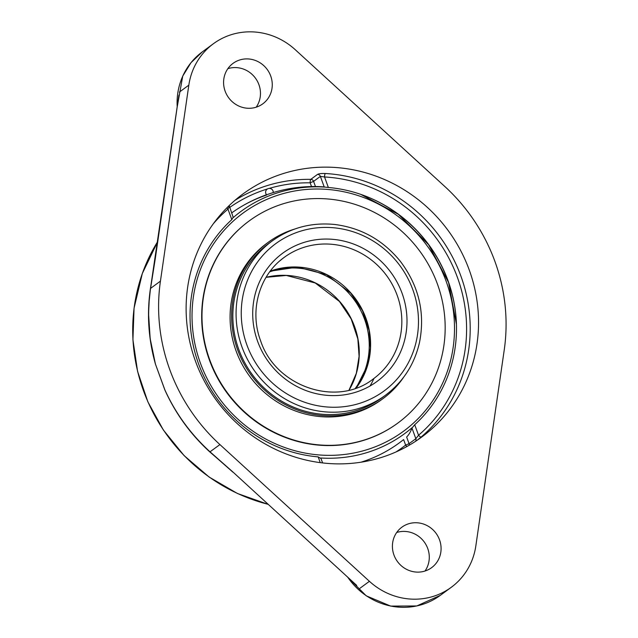 <?xml version="1.0" encoding="UTF-8"?>
<svg xmlns="http://www.w3.org/2000/svg" width="638" height="638" viewBox="0 0 638 638"><rect width="100%" height="100%" fill="white"/><g stroke="black" fill="none" stroke-linecap="round" stroke-linejoin="round"><path stroke-width="0.96" d="M151.102 284.389L150.409 288.703C146.732 313.928 148.399 339.025 155.401 363.987L164.835 389.906C175.562 413.655 190.555 434.334 209.83 451.951L218.308 459.296M233.022 472.096L356.722 585.421L233.022 472.096L210.046 451.84C190.69 434.151 175.633 413.496 164.875 389.882L155.401 363.987L150.169 338.642L148.558 313.721L149.308 298.169L150.48 288.472M256.189 107.192A25.113 23.909 53.7 0 0 255.399 78.099A25.113 23.909 53.7 0 0 227.862 68.665M155.201 258.669A2.975 0.654 8.2 0 1 155.297 258.542L178.895 95.19L150.464 288.512A2.975 0.622 8.4 0 1 150.56 288.392L155.297 258.542M155.441 363.955C148.518 339.001 146.892 313.808 150.56 288.392L160.433 281.135L188.824 85.149A66.974 63.768 -126.3 0 1 213.387 43.743A66.974 63.768 -126.3 0 1 230.246 35.018A66.974 63.768 -126.3 0 1 295.258 49.708L444.75 186.44A180.833 172.172 -126.3 0 1 504.243 349.895L475.844 545.873A66.974 63.768 -126.3 0 1 451.289 587.287A66.974 63.768 -126.3 0 1 369.418 581.314L219.919 444.582A180.833 172.172 -126.3 0 1 160.433 281.135M212.015 453.793L209.926 451.911C190.626 434.287 175.602 413.615 164.835 389.906L164.875 389.882M425.012 571.026A25.113 23.909 53.7 0 0 424.214 541.933A25.113 23.909 53.7 0 0 396.684 532.499M229.217 206.752L227.981 209.12A2.975 0.909 49.5 0 1 227.008 207.709M320.818 458.427L318.163 456.888A137.473 130.886 -126.3 0 1 198.53 363.724A137.473 130.886 -126.3 0 1 231.809 219.631L233.085 217.375M417.236 440.212L421.192 436.982A150.863 143.646 53.7 0 0 460.883 276.055A150.863 143.646 53.7 0 0 325.3 173.504A2.975 0.718 -86.8 0 0 324.543 176.965L320.372 176.391A2.975 2.831 53.7 0 0 317.572 174.365L310.794 179.35A2.975 0.742 -89.2 0 0 310.156 182.819L311.519 186.559M415.537 441.337A2.975 2.831 53.7 0 0 415.84 438.697L418.544 435.244A2.975 0.909 -130.5 0 0 421.192 436.982M325.3 173.504C321.52 173.384 318.944 173.672 317.572 174.365M315.467 186.535L313.593 181.375L320.372 176.391L324.24 187.014L328.363 187.476A137.473 130.886 -126.3 0 1 366.411 196.456A137.473 130.886 -126.3 0 1 456.13 318.482A137.473 130.886 -126.3 0 1 414.716 424.733L411.973 428.074L415.84 438.697L409.062 443.681L405.624 445.117A2.975 0.909 -127.9 0 0 406.972 446.504M324.24 187.014A133.159 38.91 -108.4 0 0 322.23 186.759A142.322 142.322 0 0 0 273.247 192.548L266.556 194.765A3.828 3.828 0 0 1 268.223 188.609A3.828 3.828 0 0 1 273.247 192.572M409.197 445.236A2.975 2.831 -126.3 0 0 409.062 443.681L406.637 437.014A133.159 38.91 -108.4 0 0 411.973 428.074M360.996 462.207A142.282 135.471 53.7 0 0 403.607 439.566L405.624 445.117A147.888 140.807 -126.3 0 1 396.031 451.943M266.548 195.084A142.282 135.471 53.7 0 0 238.963 208.044A142.282 135.471 53.7 0 0 231.618 212.972M469.225 269.922A150.863 143.646 -126.3 0 1 421.702 437.054A150.863 143.646 -126.3 0 1 195.443 361.1A150.863 143.646 -126.3 0 1 242.966 193.968A150.863 143.646 -126.3 0 1 469.225 269.922M408.192 523.926A25.113 23.909 -126.3 0 1 438.011 536.43A25.113 23.909 -126.3 0 1 431.623 567.66A25.113 23.909 -126.3 0 1 397.482 561.592A25.113 23.909 -126.3 0 1 401.868 527.195A25.113 23.909 -126.3 0 1 408.192 523.926M239.37 60.092A25.113 23.909 -126.3 0 1 269.188 72.596A25.113 23.909 -126.3 0 1 262.8 103.827A25.113 23.909 -126.3 0 1 228.659 97.758A25.113 23.909 -126.3 0 1 233.045 63.361A25.113 23.909 -126.3 0 1 239.37 60.092M272.131 241.012L268.901 243.381A95.692 91.106 53.7 0 0 237.336 345.182A95.692 91.106 53.7 0 0 322.557 414.285A95.692 91.106 53.7 0 0 382.274 397.57L385.496 395.193C403.104 381.947 414.437 364.394 419.493 342.526C425.307 312.979 418.911 285.888 400.289 261.261C383.127 240.199 361.395 227.949 335.086 224.52C311.783 222.136 290.8 227.63 272.131 241.012A95.692 91.106 53.7 0 0 241.985 347.016A95.692 91.106 53.7 0 0 385.496 395.193M294.868 228.994A96.968 92.327 53.7 0 0 268.143 242.352A96.968 92.327 53.7 0 0 236.156 345.509A96.968 92.327 53.7 0 0 322.517 415.537A96.968 92.327 53.7 0 0 383.023 398.598A96.968 92.327 53.7 0 0 403.75 377.074M249.259 220.876L248.948 221.107A125.463 119.45 53.7 0 0 207.557 354.576A125.463 119.45 53.7 0 0 319.295 445.18A125.463 119.45 53.7 0 0 397.586 423.257L397.897 423.026A125.463 119.45 53.7 0 0 439.287 289.556A125.463 119.45 53.7 0 0 327.549 198.952A125.463 119.45 53.7 0 0 249.259 220.876A125.463 119.45 53.7 0 0 207.868 354.345A125.463 119.45 53.7 0 0 319.606 444.949A125.463 119.45 53.7 0 0 397.897 423.026M268.143 242.352L266.612 243.477A96.968 92.327 53.7 0 0 234.624 346.633A96.968 92.327 53.7 0 0 320.986 416.662A96.968 92.327 53.7 0 0 381.492 399.723L383.023 398.598M370.024 386.006A84.208 80.173 53.7 0 0 374.004 378.39M269.722 271.836A75.348 71.735 -126.3 0 1 270.552 271.557A75.348 71.735 -126.3 0 1 354.281 299.94A75.348 71.735 -126.3 0 1 355.358 388.303M324.734 187.094A137.991 131.388 53.7 0 0 275.768 193.402A137.991 131.388 53.7 0 0 233.285 217.55M320.802 458.004A137.991 131.388 53.7 0 0 369.777 451.688A137.991 131.388 53.7 0 0 412.252 427.548M456.441 324.447A137.991 131.388 53.7 0 0 360.813 194.391L398.367 214.304L428.592 244.665L448.586 282.546L456.433 324.311M268.016 504.283A174.341 166 -126.3 0 1 143.494 390.735A174.341 166 -126.3 0 1 157.674 241.619L142.33 273.471L134.06 308.186L132.927 339.807L137.577 371.364L147.833 401.773L163.352 430.004L184.135 455.636L209.136 477.057L237.464 493.493L268.096 504.355M219.919 444.582L209.83 451.951M177.212 106.801A66.974 63.768 -126.3 0 1 202.326 51.869L191.001 62.683L182.739 76.082L177.141 107.28M347.295 576.792L366.22 595.82L390.679 606.1L416.75 605.964L440.228 595.413A66.974 63.768 -126.3 0 1 347.742 577.207M369.418 581.314L360.007 588.236M213.387 223.675A147.888 140.807 -126.3 0 1 227.981 209.12L231.809 219.631M328.363 187.476L324.543 176.965A147.888 140.807 -126.3 0 1 457.454 277.49A147.888 140.807 -126.3 0 1 418.544 435.244L414.716 424.733M269.164 188.417A147.888 140.807 -126.3 0 1 310.156 182.819L313.593 181.375A2.975 2.831 53.7 0 0 310.794 179.35A150.863 143.646 53.7 0 0 234.904 200.38M229.632 207.502A147.888 140.807 -126.3 0 1 267.545 188.912M318.163 456.888L320.252 462.638M188.824 85.149L179.414 92.071M349.042 390.153A75.348 71.735 53.7 0 0 344.041 306.91A75.348 71.735 53.7 0 0 266.07 277.307M356.195 388.008A75.348 71.735 53.7 0 0 365.957 318.29A75.348 71.735 53.7 0 0 270.257 271.126M246.898 344.959A91.433 87.063 -126.3 0 1 344.368 229.409A91.433 87.063 -126.3 0 1 398.319 377.624A91.433 87.063 -126.3 0 1 246.898 344.959M257.632 341.386A79.598 75.786 53.7 0 0 389.451 369.817A79.598 75.786 53.7 0 0 342.494 240.789A79.598 75.786 53.7 0 0 257.632 341.386M280.074 260.671A75.348 71.735 -126.3 0 1 284.181 257.401A75.348 71.735 -126.3 0 1 397.179 295.33A75.348 71.735 -126.3 0 1 373.445 378.805C337.327 407.69 275.592 387.019 260.583 340.7C249.147 310.626 259.283 275.09 284.181 257.401M277.139 195.451A135.416 128.932 -126.3 0 1 446.137 281.262A135.416 128.932 -126.3 0 1 369.394 448.913A135.416 128.932 -126.3 0 1 200.396 363.102A135.416 128.932 -126.3 0 1 277.139 195.451M150.233 290.242L148.861 304.071M150.472 288.52L148.885 303.847M211.936 453.722L232.894 472.152M451.289 587.287L440.228 595.413M229.17 205.588L233.277 217.518M322.597 462.933L320.818 458.044M213.387 43.743L202.326 51.869M349.01 390.161L356.315 373.366L359.09 356.331L357.838 338.906L351.187 318.992L339.44 301.463L315.236 282.985L286.271 275.449L266.054 277.331M356.163 388.016L367.632 365.056L370.407 348.029L369.155 330.604L362.504 310.682L350.756 293.145L326.536 274.659L297.579 267.123L270.241 271.15M266.54 194.749A142.322 142.322 0 0 0 238.947 208.052"/></g></svg>
